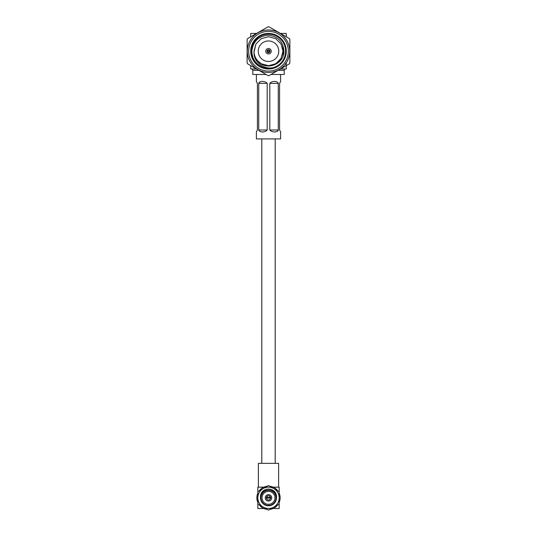 <?xml version="1.0" encoding="UTF-8"?>
<svg xmlns="http://www.w3.org/2000/svg" width="537" height="537" viewBox="0 0 537 537"><rect width="100%" height="100%" fill="white"/><g stroke="black" fill="none" stroke-linecap="round" stroke-linejoin="round"><path stroke-width="0.81" d="M275.206 463.357L275.206 138.908M261.794 463.357L261.794 138.908M279.173 493.208A11.626 11.626 0 0 1 279.173 502.451L279.173 508.499L273.118 508.499M277.837 504.76A11.626 11.626 0 0 1 269.836 509.378M267.164 509.378A11.626 11.626 0 0 1 259.163 504.76M263.882 508.499L257.827 508.499L257.827 502.451A11.626 11.626 0 0 1 257.827 493.208M258.378 487.16L258.378 463.357L278.622 463.357L278.622 487.16M270.655 497.833A2.155 2.155 0 0 0 268.5 495.678A2.155 2.155 0 0 0 266.345 497.833A2.155 2.155 0 0 0 268.5 499.987A2.155 2.155 0 0 0 270.655 497.833M265.271 497.833A3.229 3.229 0 0 0 268.5 501.061A3.229 3.229 0 0 0 271.729 497.833A3.229 3.229 0 0 0 268.5 494.597A3.229 3.229 0 0 0 265.271 497.833M274.964 497.833A6.464 6.464 0 0 0 268.5 491.368A6.464 6.464 0 0 0 262.036 497.833A6.464 6.464 0 0 0 268.5 504.29A6.464 6.464 0 0 0 274.964 497.833M260.962 497.833A7.538 7.538 0 0 0 268.5 505.371A7.538 7.538 0 0 0 276.038 497.833A7.538 7.538 0 0 0 268.5 490.288A7.538 7.538 0 0 0 260.962 497.833M260.532 497.833C260.029 487.549 276.971 487.549 276.468 497.833L276.461 498.168A7.968 7.968 0 0 1 268.5 505.8A7.968 7.968 0 0 1 260.539 498.168L260.532 497.833M263.164 488.589A10.673 10.673 0 0 0 263.164 507.069A10.673 10.673 0 0 0 279.173 497.833A10.673 10.673 0 0 0 263.164 488.589L257.827 491.67L257.827 503.988L268.5 510.15L279.173 503.988L279.173 491.67L268.5 485.508L263.164 488.589M260.539 498.168L260.539 498.168C260.19 495.49 260.935 493.161 262.774 491.174C266.594 488.361 270.406 488.361 274.226 491.174C276.065 493.167 276.81 495.503 276.461 498.168L276.468 497.833M267.151 497.396L269.849 497.396L269.849 498.047L267.151 498.047L267.151 496.148M269.849 497.396L269.849 496.148M257.827 491.67L257.827 487.16L263.882 487.16M273.118 487.16L279.173 487.16L279.173 491.67M259.163 490.899A11.626 11.626 0 0 1 267.164 486.28M269.836 486.28A11.626 11.626 0 0 1 277.837 490.899M277.871 130.994L278.267 130.014L278.267 83.356L269.809 83.356L269.809 130.014L278.267 130.014C277.361 132.605 272.004 132.612 269.809 130.014M269.809 83.356C271.997 80.765 277.361 80.758 278.267 83.356M267.191 130.014L267.191 83.356L258.733 83.356L258.733 130.014L267.191 130.014C265.003 132.605 259.639 132.612 258.733 130.014M259.129 82.383L258.733 83.356C259.639 80.765 264.996 80.758 267.191 83.356M256.397 131.793L257.424 130.014L256.397 131.793L256.397 138.908L280.603 138.908L280.603 131.793L279.576 130.014L280.603 131.793M279.576 83.356L280.603 81.577L279.576 83.356L279.576 130.014M280.603 81.577L280.603 74.468M256.397 81.577L257.424 83.356L256.397 81.577L256.397 74.468M257.424 130.014L257.424 83.356M251.437 68.998A1.369 1.369 0 0 1 252.806 70.36L252.806 74.468L266.03 74.468M285.563 68.998A1.369 1.369 0 0 0 284.194 70.36L278.079 70.36M271.239 51.21A2.739 2.739 0 0 1 268.5 53.948A2.739 2.739 0 0 1 265.761 51.21A2.739 2.739 0 0 1 268.5 48.478A2.739 2.739 0 0 1 271.239 51.21M248.651 51.21A19.849 19.849 0 0 0 268.5 71.065A19.849 19.849 0 0 0 288.349 51.21A19.849 19.849 0 0 0 268.5 31.361A19.849 19.849 0 0 0 248.651 51.21M289.718 51.21A21.218 21.218 0 0 1 268.5 72.435A21.218 21.218 0 0 1 247.282 51.21A21.218 21.218 0 0 1 268.5 29.991A21.218 21.218 0 0 1 289.718 51.21M250.719 51.21A17.781 17.781 0 0 1 268.5 33.428A17.781 17.781 0 0 1 286.281 51.21A17.781 17.781 0 0 1 268.5 68.998A17.781 17.781 0 0 1 250.719 51.21M285.597 51.21A17.097 17.097 0 0 0 268.5 34.113A17.097 17.097 0 0 0 251.403 51.21A17.097 17.097 0 0 0 268.5 68.313A17.097 17.097 0 0 0 285.597 51.21M258.243 51.21A10.257 10.257 0 0 0 268.5 61.473A10.257 10.257 0 0 0 278.757 51.21A10.257 10.257 0 0 0 268.5 40.953A10.257 10.257 0 0 0 258.243 51.21M273.628 67.521C264.191 70.018 253.484 62.252 254.041 52.21L255.948 43.967L261.25 38.664L268.5 36.717L275.75 38.664L281.052 43.967L282.992 51.21L281.052 58.459L275.75 63.762L268.5 65.702L261.25 63.762L257.74 60.916C265.862 71.394 284.388 64.333 283.912 51.21C283.106 41.436 277.81 36.093 268.023 35.194C258.344 36.194 252.967 41.537 251.88 51.21C252.155 59.137 255.981 64.574 263.372 67.521M289.873 39.51L289.873 62.916A24.366 24.366 0 0 1 289.322 63.869L269.05 75.576A24.366 24.366 0 0 1 267.95 75.576L247.678 63.869A24.366 24.366 0 0 1 247.127 62.916L247.127 39.51A24.366 24.366 0 0 1 247.678 38.557L267.95 26.85A24.366 24.366 0 0 1 269.05 26.85L289.322 38.557A24.366 24.366 0 0 1 289.873 39.51M289.436 54.667L288.644 57.889M289.356 55.123L289.248 55.667M288.436 58.473L286.886 61.809M288.02 59.526L287.738 60.157M286.617 62.252L284.543 65.105M284.026 65.682L281.697 67.83M282.59 67.078L281.529 67.957M289.624 53.217L289.557 53.848M289.658 52.821L289.544 53.915M270.97 74.468L284.194 74.468L284.194 70.36M254.035 52.149L254.041 52.21C254.303 55.526 255.531 58.426 257.74 60.916L261.25 63.762L268.5 65.702L275.75 63.762L281.052 58.459L282.992 51.21L281.052 43.967L275.75 38.664L268.5 36.717L261.25 38.664L255.948 43.967L254.041 52.21L255.948 43.967L261.25 38.664L268.5 36.717L275.75 38.664L281.052 43.967L282.992 51.21L281.052 58.459L275.75 63.762L268.5 65.702L261.25 63.762L257.74 60.916L261.25 63.762L268.5 65.702L275.75 63.762L281.052 58.459L282.992 51.21L281.052 43.967L275.75 38.664L268.5 36.717L261.25 38.664L255.948 43.967L254.041 52.21L255.948 43.967L261.25 38.664L268.5 36.717L275.75 38.664L281.052 43.967L282.992 51.21L281.052 58.459L275.75 63.762L272.501 65.145L276.938 62.997M277.045 62.916L280.462 59.392L283.516 52.304L282.616 44.618M257.74 60.916L257.236 60.332M254.014 51.7L255.948 43.967L261.25 38.664L268.5 36.717L275.75 38.664L281.052 43.967L282.992 51.21L281.052 58.459L275.75 63.762L268.5 65.702L261.25 63.762L257.431 60.567L261.25 63.762L268.5 65.702L275.75 63.762L281.052 58.459L282.992 51.21L281.052 43.967L275.75 38.664L268.5 36.717L261.25 38.664L255.948 43.967L254.028 51.941L255.948 43.967L261.25 38.664L268.5 36.717L275.75 38.664L281.052 43.967L282.992 51.21L281.052 58.459L275.75 63.762L268.5 65.702L261.25 63.762L257.431 60.567L261.25 63.762L268.5 65.702L275.75 63.762L281.052 58.459L282.992 51.21L281.052 43.967L275.75 38.664L268.5 36.717L261.25 38.664L255.948 43.967L254.008 51.21M280.448 68.998L286.281 68.998L286.281 62.789M250.719 65.628L250.719 68.998L256.552 68.998M256.921 33.428L250.719 33.428L250.719 36.798M280.448 33.428L286.281 33.428L286.281 36.798M289.712 50.639L289.718 51.122L289.712 50.639M289.638 49.364L289.671 49.733M289.658 49.572L289.685 49.961M289.282 46.934L289.376 47.397M289.651 49.511L289.678 49.894L289.651 49.511M288.134 43.168L288.288 43.544M289.06 45.974L289.161 46.377M286.55 40.053L287.745 42.269M287.382 41.53L286.98 40.778M287.765 42.316L288.013 42.879M284.019 36.738L286.281 39.637M281.489 34.435L281.885 34.744M282.657 35.402L283.731 36.435M282.502 35.274L283.14 35.851M289.698 52.129L289.651 52.948M269.977 51.21A1.477 1.477 0 0 1 268.5 52.693A1.477 1.477 0 0 1 267.023 51.21A1.477 1.477 0 0 1 268.5 49.733A1.477 1.477 0 0 1 269.977 51.21M267.695 51.21A0.805 0.805 0 0 0 268.5 52.022A0.805 0.805 0 0 0 269.305 51.21A0.805 0.805 0 0 0 268.5 50.404A0.805 0.805 0 0 0 267.695 51.21M258.921 70.36L252.806 70.36"/></g></svg>
